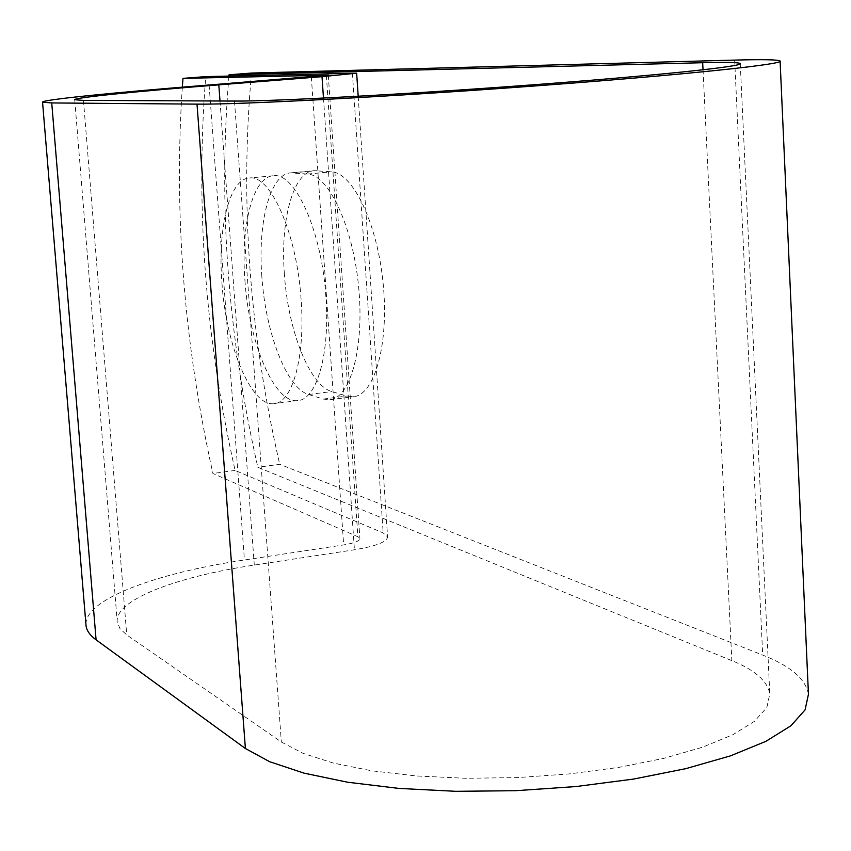 <?xml version="1.0" encoding="UTF-8"?>
<svg xmlns="http://www.w3.org/2000/svg" width="851" height="851" viewBox="0 0 851 851"><rect width="100%" height="100%" fill="white"/><g stroke="black" fill="none" stroke-linecap="round" stroke-linejoin="round"><path stroke-width="0.64" stroke-dasharray="4.25 3.19" d="M284.394 274.192C280.192 220.239 293.106 171.881 314.062 170.689L331.454 171.806C353.027 172.7 377.472 223.781 383.163 283.723C389.12 343.655 374.727 394.97 353.537 396.683L346.782 396.034L331.826 391.545C309.626 385.62 288 330.316 284.394 274.192M261.863 276.649C257.587 222.515 270.086 174.029 290.606 172.881L307.636 174.051C328.752 174.987 352.846 226.313 358.59 286.479C364.6 346.644 350.655 398.087 329.901 399.736L323.295 399.066L308.636 394.513C286.883 388.503 265.555 332.954 261.863 276.649M221.941 283.064C226.111 346.219 251.439 407.299 274.096 403.64C292.542 402.746 305.435 356.548 301.137 299.956C297.042 233.961 270.501 174.008 249.226 178.019C229.344 179.104 217.516 228.185 221.941 283.064M244.939 280.543C249.003 343.496 274.724 404.299 297.924 400.566C316.806 399.619 330.135 353.527 325.912 297.148C321.933 231.398 294.978 171.721 273.203 175.774C252.853 176.902 240.578 225.855 244.939 280.543M228.94 76.047C218.218 205.112 227.855 335.517 257.842 467.295L731.849 660.642C755.018 670.067 767.655 681.162 769.783 693.927L766.836 707.489L754.539 721.265L732.871 734.732L702.298 747.295L663.769 758.369L618.783 767.4L569.245 773.921L517.397 777.601L465.657 778.282L416.394 775.963L371.759 770.804L333.56 763.134L303.137 753.38L281.351 742.019L126.746 634.92L120.023 628.676L117.257 622.102C114.3 600.338 175.061 576.967 254.289 565.085L354.431 549.778C376.068 546.172 387.12 541.864 387.588 536.853L383.173 532.917L235.078 470.433C205.272 337.687 195.485 206.41 205.729 76.611M182.316 87.153C173.881 214.803 184.082 343.591 212.91 473.496L357.867 536.747L359.899 538.609C359.643 541.076 354.218 543.172 343.655 544.917L244.439 559.99C154.839 573.34 84.589 599.625 85.972 624.698M808.45 694.278C805.833 679.098 790.579 666.035 762.687 655.068L279.713 464.274L257.842 467.295M251.481 73.048C239.95 202.091 249.354 332.496 279.713 464.274M235.078 470.433L212.91 473.496M293.042 172.87L316.551 170.668M703.032 69.825L731.849 660.642M352.399 73.08L383.173 532.917M326.369 75.537L357.867 536.747M734.658 60.102L762.687 655.068M234.472 101.067L281.351 742.019M83.472 100.407L126.746 634.92M220.005 101.003L254.289 565.085M323.476 98.088L354.431 549.778M311.328 76.898L343.655 544.917M209.112 84.994L244.439 559.99M323.295 399.066L346.782 396.034M308.636 394.513L331.826 391.545M307.636 174.051L331.454 171.806M290.606 172.881L314.062 170.689M297.924 400.566L274.096 403.64M740.264 63.825L769.783 693.927M74.728 99.727L117.257 622.102M358.197 96.259L387.588 536.853M328.305 75.186L359.899 538.609M273.203 175.774L249.226 178.019M329.901 399.736L353.537 396.683"/><path stroke-width="1.28" d="M182.316 87.153L182.997 78.377L205.729 76.611L356.654 73.175L322.008 76.675L218.803 84.855C137.16 91.302 73.367 97.705 74.728 99.727L83.472 100.407L234.472 101.067C272.841 101.375 402.629 94.525 529.418 85.068C656.366 75.633 744.636 66.304 740.253 63.527C738.615 62.389 726.094 62.112 702.681 62.719L229.057 74.792L228.94 76.047M182.997 78.377L328.305 75.186L209.112 84.994C115.523 92.376 41.135 99.801 42.55 102.163L51.73 102.939L197.006 104.13C238.801 104.673 387.95 96.897 535.673 85.908C683.566 74.941 785.462 64.133 780.09 60.985C778.016 59.634 762.868 59.336 734.658 60.102L251.481 73.048L229.057 74.792M85.972 624.698L86.047 625.708C86.642 630.644 89.983 635.357 96.089 639.846L245.396 748.518L269.682 761.719L304.062 773.155L347.634 782.229L398.896 788.409L455.774 791.313L515.738 790.696L575.957 786.558L633.548 779.069L685.842 768.644L730.552 755.837L765.953 741.306L790.951 725.743L805.089 709.862L808.45 694.278L780.112 61.325M702.681 62.719L703.032 69.825M218.803 84.855L220.005 101.003M322.008 76.675L323.476 98.088M51.73 102.939L96.089 639.846M197.006 104.13L245.396 748.518M356.654 73.207L358.197 96.259M42.55 102.163L86.047 625.708"/></g></svg>
